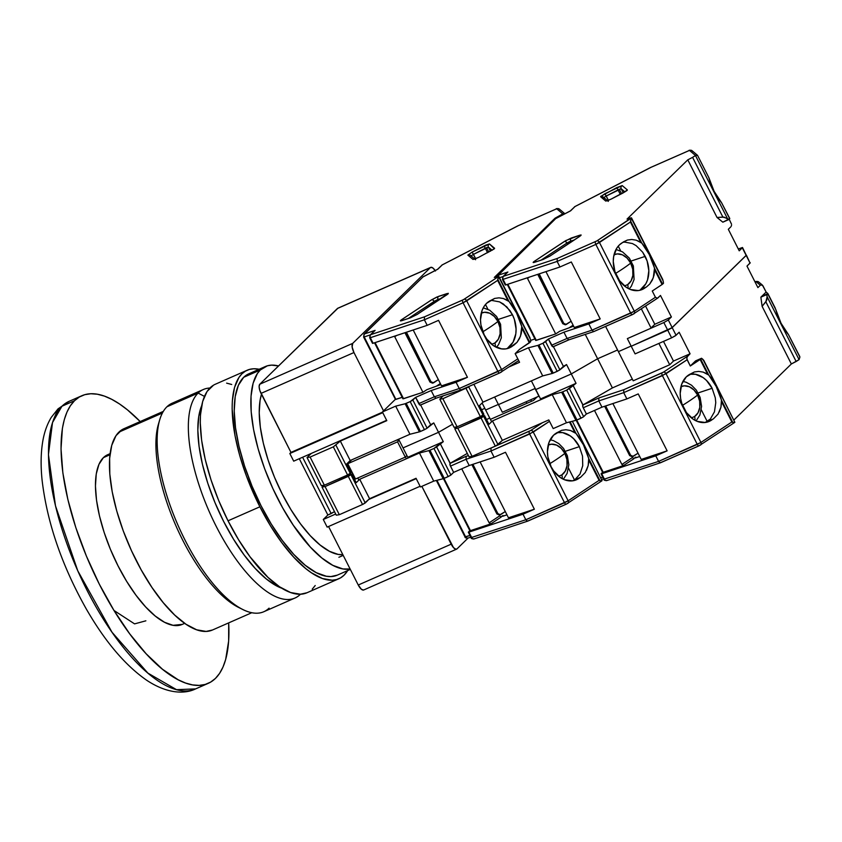 <?xml version="1.0" encoding="UTF-8"?>
<svg xmlns="http://www.w3.org/2000/svg" width="842" height="842" viewBox="0 0 842 842"><rect width="100%" height="100%" fill="white"/><g stroke="black" fill="none" stroke-linecap="round" stroke-linejoin="round"><path stroke-width="1.26" d="M347.767 463.721L351.724 459.858L347.767 463.721L397.55 441.829L399.15 440.271L397.55 441.829L347.767 463.721L355.513 478.993L347.767 463.721M355.513 478.993L405.297 457.111L406.897 455.554L405.297 457.111L397.55 441.829L405.297 457.111L355.513 478.993M398.74 439.471L396.992 440.24L398.74 439.471M349.346 461.363L349.619 461.911L349.346 461.363M357.776 477.993L358.85 480.108L357.776 477.993M405.465 456.943L406.381 458.753L405.465 456.943M323.286 519.482L327.159 527.124L420.095 486.266L416.222 478.635L368.785 499.485L416.222 478.635L420.095 486.266L327.159 527.124L323.286 519.482L335.695 514.03L323.286 519.482L327.854 515.03L323.286 519.482M382.752 412.675L289.827 453.522L293.7 461.163L386.625 420.305L382.752 412.675L289.827 453.522L290.964 452.407L289.827 453.522L293.7 461.163L386.625 420.305L382.752 412.675M331.18 513.567L334.495 511.652L327.854 515.03L331.18 513.567L302.604 457.248L331.18 513.567M430.736 267.377L337.81 308.235A7.852 3.021 66.3 0 0 337.442 308.477L430.378 267.63L352.714 343.368L259.789 384.226L259.115 386.625L259.852 390.562L290.964 452.407L382.5 412.17L290.964 452.407L261.031 393.393L353.956 352.545A7.852 3.021 -113.7 0 1 352.714 343.368L259.789 384.226A7.852 3.021 66.3 0 0 261.031 393.393L353.956 352.545L352.135 346.978L352.714 343.368L430.378 267.63A7.852 3.021 -113.7 0 1 430.736 267.377A7.852 3.021 -113.7 0 1 435.146 270.556M383.542 410.864L353.956 352.545L383.542 410.864M337.958 308.183L259.789 384.226L337.442 308.477L430.883 267.324L433.02 268.082L435.451 271.029M456.627 549.131A7.852 3.021 -113.7 0 0 456.985 548.889L468.068 538.08L456.985 548.889L455.838 549.216L453.522 547.658L421.842 486.35L451.175 544.174L358.25 585.022A7.852 3.021 66.3 0 0 363.691 589.989L456.627 549.131A7.852 3.021 -113.7 0 1 451.175 544.174L358.25 585.022L328.559 526.513L358.25 585.022L361.407 589.284L363.544 590.042M299.289 458.711L327.854 515.03L299.289 458.711M61.95 406.233L74.528 400.708A157.086 60.361 -113.7 0 1 81.758 395.772A157.086 60.361 -113.7 0 1 140.193 421.558L127.458 409.875L119.501 403.96L111.776 399.35L104.376 396.098L97.367 394.224L90.82 393.751L84.789 394.677L79.348 397.003L74.528 400.708L61.95 406.233A157.086 60.361 66.3 0 0 81.8 579.612A157.086 60.361 66.3 0 0 195.618 688.893L176.525 689.672L147.855 673.084L111.997 632.216L77.748 570.76L55.477 505.81L48.447 454.575L52.509 422.558L61.95 406.233L69.181 401.297A157.086 60.361 66.3 0 0 61.95 406.233L58.024 408.875L61.95 406.233M228.687 622.88A157.086 60.361 -113.7 0 1 215.426 678.431L210.605 682.125L205.164 684.451L199.133 685.388L192.586 684.914L185.577 683.041L178.178 679.778L162.495 669.264L146.129 653.76L129.731 633.868L113.923 610.355L99.293 584.127L86.431 556.173L75.812 527.587L67.855 499.464L62.855 472.878L61.024 448.86L62.403 428.325L64.297 419.621L66.971 412.064L70.391 405.739L74.528 400.708A157.086 60.361 -113.7 0 0 94.378 574.076A157.086 60.361 -113.7 0 0 208.195 683.367A157.086 60.361 -113.7 0 0 215.426 678.431L219.562 673.4L222.983 667.074L225.656 659.518L228.645 641.036L228.687 622.88M110.091 453.659L107.681 454.722A92.673 35.617 66.3 0 0 103.408 457.638L109.965 454.754L103.408 457.638A92.673 35.617 66.3 0 0 115.122 559.93A92.673 35.617 66.3 0 0 182.272 624.406L184.693 623.343M107.797 454.669L103.408 457.638L98.956 464.342L96.262 473.93L95.441 486.055L96.525 500.222L99.472 515.904L104.166 532.502L110.428 549.363L118.027 565.856L126.647 581.338L135.983 595.21L145.655 606.945L155.307 616.091L164.558 622.291L173.063 625.322L182.398 624.354M53.962 418.59L58.024 408.875L69.181 401.297L81.758 395.772M113.996 610.482L134.573 623.88L145.866 620.817M198.112 393.077L204.448 396.382L198.112 393.077A113.88 43.763 -113.7 0 1 203.364 389.499A113.88 43.763 -113.7 0 1 209.847 388.036A113.88 43.763 66.3 0 0 198.112 393.077L166.916 406.791L198.112 393.077A113.88 43.763 66.3 0 0 216.068 526.061A113.88 43.763 66.3 0 0 300.268 594.431A113.88 43.763 66.3 0 0 300.478 594.22A113.88 43.763 -113.7 0 1 300.268 594.431A113.88 43.763 -113.7 0 1 295.016 598.009A113.88 43.763 -113.7 0 1 212.5 518.777A113.88 43.763 -113.7 0 1 198.112 393.077M203.364 389.499L172.157 403.213A113.88 43.763 66.3 0 0 166.916 406.791A113.88 43.763 -113.7 0 1 178.346 401.771M163.316 411.391L123.963 428.694A109.955 42.258 66.3 0 0 118.89 432.146L162.39 413.022L118.89 432.146A109.955 42.258 66.3 0 0 132.783 553.51A109.955 42.258 66.3 0 0 212.458 630.016L251.811 612.713M240.854 608.482A109.955 42.258 -113.7 0 1 175.989 525.934A109.955 42.258 -113.7 0 1 159.022 422.326M122.269 429.557L115.996 435.672L111.733 445.386L109.639 458.332L109.797 474.004L112.207 491.802L116.764 511.041L123.29 530.986L131.552 550.868L141.224 569.918L151.928 587.421L163.253 602.683L174.778 615.134L186.04 624.28L196.628 629.784L206.122 631.426L212.5 629.995M269.072 608.145A113.88 43.763 -113.7 0 1 242.991 609.597A113.88 43.763 -113.7 0 1 177.925 525.082A113.88 43.763 -113.7 0 1 159.643 420.011A113.88 43.763 -113.7 0 1 166.916 406.791A113.88 43.763 66.3 0 0 181.304 532.491A113.88 43.763 66.3 0 0 263.82 611.724L295.016 598.009M159.643 420.011L158.338 424.484A109.955 42.258 66.3 0 0 175.989 525.934A109.955 42.258 66.3 0 0 238.802 607.535L242.991 609.597M201.627 405.855A106.029 40.742 -113.7 0 0 217.194 507.821A106.029 40.742 -113.7 0 0 281.807 588.232L276.913 586.064L266.325 578.97L255.284 568.497L244.212 555.078L233.539 539.206L223.667 521.493L214.984 502.632L207.816 483.34L202.448 464.352L199.07 446.407L197.828 430.188L198.765 416.327L201.848 405.36M247.169 370.238L215.31 384.247A113.88 43.763 66.3 0 0 228.024 520.809L259.883 506.8A113.88 43.763 -113.7 0 1 247.169 370.238A113.88 43.763 -113.7 0 1 259.178 369.249L253.737 368.775L249.369 369.449L245.411 371.143L241.928 373.816L238.928 377.469L234.508 387.53L232.339 400.939L232.129 408.728L234.992 435.598L239.717 455.522L246.485 476.183L259.883 506.8L228.024 520.809L238.623 539.827L250.085 556.878L267.935 577.338L279.607 586.821L290.574 592.515L300.405 594.22L307.014 592.736M265.346 366.544L248.748 373.837A109.955 42.258 66.3 0 0 243.685 377.29L260.283 369.996A109.955 42.258 -113.7 0 1 265.346 366.544A109.955 42.258 -113.7 0 1 278.523 365.954L271.682 365.133L267.461 365.775L260.283 369.996L243.685 377.29A109.955 42.258 66.3 0 0 257.578 498.653A109.955 42.258 66.3 0 0 337.253 575.16L350.325 569.413M342.841 554.646A94.251 36.217 -113.7 0 1 282.186 493.938A94.251 36.217 -113.7 0 1 261.473 394.267L260.052 400.455L259.22 412.78L260.325 427.189L263.325 443.145L268.093 460.016L274.471 477.161L282.186 493.938L290.964 509.673L300.447 523.787L310.288 535.722L320.107 545.016L329.517 551.331L338.158 554.404L342.841 554.646M350.114 568.992L342.915 568.939L332.832 565.35L321.855 557.993L310.403 547.142L293.311 525.261L282.607 507.768L272.934 488.707L264.683 468.826L258.147 448.881L253.589 429.641L251.19 411.843L251.032 396.172L253.116 383.236L257.378 373.522L260.283 369.996A109.955 42.258 -113.7 0 0 272.061 486.792A109.955 42.258 -113.7 0 0 350.114 568.992M312.214 589.179L315.213 585.527M231.708 384.489L226.624 383.131M213.552 385.141L207.058 391.477L202.648 401.539L200.48 414.938L200.27 422.737L201.606 440.155L205.227 459.427L210.995 479.814L218.688 500.548L228.024 520.809A113.88 43.763 66.3 0 0 306.972 592.757L338.831 578.749A113.88 43.763 -113.7 0 1 259.883 506.8L270.482 525.818L281.944 542.869L293.837 557.288L305.699 568.529L311.477 572.813L322.433 578.517L332.264 580.212L336.632 579.538L340.589 577.854L344.073 575.17L347.683 570.571A113.88 43.763 -113.7 0 1 338.831 578.749M250.874 373.08L247.053 374.701L243.685 377.29L238.391 385.247L235.202 396.624L234.234 411.001L235.518 427.82L239.012 446.428L244.59 466.11L252.021 486.118L261.02 505.684L271.261 524.05L282.333 540.511L293.805 554.436L305.257 565.287L316.234 572.644L326.328 576.233L330.906 576.57L337.295 575.139M474.446 259.21A2.358 2.337 130.2 0 0 473.004 259.452L478.477 257.431L494.37 248.769A2.358 2.158 -134.3 0 0 493.759 249.19A2.358 2.158 45.7 0 1 494.37 248.769L494.601 248.285A2.358 2.337 130.2 0 0 493.559 249.348A2.358 2.337 -49.8 0 1 494.601 248.285L489.465 243.948L472.141 252.084L467.857 255.105L473.004 259.452A2.358 2.337 -49.8 0 1 474.309 259.199M447.544 294.258A2.358 2.158 45.7 0 1 448.165 293.837L446.986 293.584A2.358 1.758 71.7 0 0 446.218 295.195A2.358 1.758 -108.3 0 1 446.986 293.584L438.545 296.384L431.599 299.826L401.823 319.518A2.358 1.537 56.5 0 1 403.55 320.044A2.358 1.537 -123.5 0 0 401.823 319.518C399.929 320.844 399.939 321.223 401.823 320.665L410.264 317.866L417.211 314.413L448.165 293.837A2.358 2.158 -134.3 0 0 447.544 294.258M495.233 346.725A8.641 5.641 -123.5 0 0 494.907 342.968L498.327 339.221L500.106 333.821L499.969 327.591L497.927 321.486L494.307 316.434L489.644 313.192L484.655 312.266L481.256 313.14A16.503 12.304 -108.3 0 1 497.927 321.486A62.834 8.273 153.1 0 1 482.834 331.801A62.834 8.273 -26.9 0 0 497.927 321.486A16.503 12.304 -108.3 0 1 494.907 342.968A8.641 5.641 56.5 0 1 495.233 346.725M486.55 247.664L488.792 252.084L486.55 247.664L488.423 247.116L490.497 251.2L488.423 247.116L492.17 250.274L488.423 247.116A2.358 2.337 -49.8 0 1 489.465 243.948A2.358 2.337 130.2 0 0 488.423 247.116L473.457 254.379L475.656 258.726L472.141 252.084L473.457 254.379L485.297 248.264L483.982 245.969L485.297 248.264L486.55 247.664M487.56 252.726L485.297 248.264L487.56 252.726M437.051 299.868L437.577 300.91L437.051 299.868L438.114 299.447L438.535 300.278L438.114 299.447A2.358 1.758 -108.3 0 1 438.545 296.384A2.358 1.758 71.7 0 0 438.114 299.447L441.461 298.342L434.146 301.415L434.819 302.741L434.146 301.415A2.358 1.537 -123.5 0 0 431.599 299.826A2.358 1.537 56.5 0 1 434.146 301.415L437.051 299.868M491.686 344.315L494.907 342.968M420.505 405.055A2.358 0.905 66.3 0 1 420.4 405.128A2.358 0.905 66.3 0 1 418.758 403.634L415.59 397.392L431.167 390.541L456.08 382.279L459.248 388.53L497.948 371.511L463.079 302.783L497.643 280.386L498.727 276.26L497.696 276.323L498.717 276.187L530.418 339.358L530.723 341.631L519.503 349.377L529.344 342.873L521.977 328.338L521.261 333.642L519.567 338.421L516.999 342.378L509.294 347.935L505.547 348.925L501.579 348.883L493.644 345.767L486.802 339.084L484.15 334.737L480.929 324.917L480.498 319.855L482.077 310.445L484.024 306.488L486.644 303.267L494.675 298.415L498.969 297.836L503.432 298.531L507.842 300.478L497.643 280.386L507.842 300.478L509.052 301.499C514.767 308.404 519.009 316.76 521.766 326.549L521.977 328.338L529.344 342.873L529.85 342.494L521.766 326.549L520.524 336.126L516.999 342.378L513.662 345.357L507.758 347.957L513.062 342.157L515.809 333.811L516.083 329.064L514.357 319.339L512.441 314.729L506.821 306.898L499.622 301.899L491.917 300.457L499.622 301.899L503.369 303.994L509.894 310.53L512.441 314.729L498.443 319.371L512.441 314.729A25.523 19.04 -108.3 0 1 507.758 347.957L512.673 345.957A25.523 19.04 -108.3 0 1 508.315 348.304A25.523 19.04 -108.3 0 1 482.803 331.737A25.523 19.04 -108.3 0 1 489.823 300.91L494.675 298.415L498.969 297.836L503.432 298.531L509.052 301.499L497.685 279.091L509.052 301.499L516.525 312.919L521.766 326.549L529.85 342.494L530.723 341.631L530.418 339.358L498.538 276.513L497.643 280.386L466.71 300.836L501.579 369.575L517.809 358.839L501.579 369.575L466.71 300.836L463.079 302.783L497.948 371.511L501.579 369.575A2.358 1.537 56.5 0 1 501.39 372.038A2.358 1.537 56.5 0 1 501.148 372.153L499.695 372.932A2.358 0.905 -113.7 0 1 499.59 373.006A2.358 0.905 -113.7 0 1 497.948 371.511A2.358 0.905 66.3 0 0 499.58 373.006A2.358 0.905 66.3 0 0 499.695 372.932L501.148 372.153A2.358 1.537 -123.5 0 0 501.4 372.027A2.358 1.537 -123.5 0 0 501.579 369.575L459.248 388.53L434.335 396.793L418.758 403.634L434.335 396.793L431.167 390.541L456.08 382.279L459.248 388.53L460.332 389.751L461.458 389.741L460.332 389.751L459.248 388.53L434.335 396.793L436.019 398.182L434.335 396.793L431.167 390.541L415.59 397.392L412.854 400.055L427.115 428.178L433.777 422.926L438.535 432.304L452.512 424.242L438.535 432.304L433.777 422.926L430.662 424.726L420.653 405.013L430.662 424.726L426.705 428.504L420.463 431.472L424.442 429.725L410.18 401.602L406.191 403.36L420.463 431.472L406.191 403.36L405.139 403.75L419.4 431.862L420.463 431.472L419.4 431.862L405.139 403.75L395.677 406.139L409.949 434.262L419.4 431.862L409.949 434.262L395.677 406.139L382.405 411.98L386.804 420.653L340.336 441.082L333.327 446.86L347.588 474.983L350.272 473.436L336 445.313L350.272 473.436L351.103 472.625L346.693 463.942L350.209 460.521L340.336 441.082L350.209 460.521L409.949 434.262L350.209 460.521L346.693 463.942L351.103 472.625L347.588 474.983L333.327 446.86L310.098 457.069L324.359 485.192L347.588 474.983L324.359 485.192L321.307 485.676L324.359 485.192L310.098 457.069L307.046 457.553L310.098 457.069L333.327 446.86L340.336 441.082L386.804 420.653L382.405 411.98L395.677 406.139L405.139 403.75L410.18 401.602L424.442 429.725L427.115 428.178L412.854 400.055L410.18 401.602L415.59 397.392L420.158 405.149L436.177 398.161M321.307 485.676L307.046 457.553L311.266 453.438L307.046 457.553L321.307 485.676M482.098 403.002L485.645 410.001L482.098 403.002M562.719 213.9L563.109 214.668L562.719 213.9L559.835 215.72L560.088 216.236L559.835 215.72L555.036 218.204L555.331 218.794L555.036 218.204L562.719 213.9M564.824 213.784L562.761 213.868L564.824 213.784M413.19 329.99L441.534 385.878L413.19 329.99M485.497 304.488L487.928 309.288L485.497 304.488M403.539 398.719L375.079 342.631L403.539 398.719L402.929 398.803L422.926 392.288L403.539 398.719M430.978 381.731L433.525 382.826L438.366 379.626L432.535 383.152L429.988 382.058L405.328 333.453L406.328 333.127L430.978 381.731L429.988 382.058L430.978 381.731L433.525 382.826L432.535 383.152L429.988 382.058L405.328 333.453L406.454 332.222L430.978 381.731M440.85 384.531L426.894 389.667L422.926 392.288L394.74 336.747L422.926 392.288L426.894 389.667L440.85 384.531M530.123 338.147L529.586 337.147M484.813 408.349L481.571 409.77L484.813 408.349M438.535 432.304L403.023 447.912L398.624 439.24L403.023 447.912L438.535 432.304L403.023 447.912L438.535 432.304L443.292 441.671L407.781 457.28L403.023 447.912L407.781 457.28L443.292 441.671L438.535 432.304L452.512 424.242L438.535 432.304M534.975 388.562L498.464 404.613L494.622 397.035L498.464 404.613L535.217 388.446L538.848 396.193L502.337 412.243L498.464 404.613L502.337 412.243L539.101 396.087L534.975 388.562M498.369 404.413L485.645 410.001L491.612 421.747L485.645 410.001L498.369 404.413M395.256 399.445L382.405 411.98L395.256 399.445M456.08 382.279L467.436 377.29L441.534 385.878L467.436 377.29L456.08 382.279M363.691 336.821L364.039 334.253A2.358 2.158 45.7 0 1 364.628 333.864A2.358 1.758 71.7 0 0 364.197 336.926L395.898 399.413L402.181 397.329L395.277 399.455L395.898 399.413L364.197 336.926L363.586 337.01L364.197 336.926L363.881 335.169L364.628 333.864A2.358 2.158 -134.3 0 0 364.018 334.285M395.393 399.308L363.586 337.01M372.511 343.357L369.701 337.8L370.154 335.042A2.358 2.158 45.7 0 1 370.154 335.042A2.358 2.158 45.7 0 1 370.743 334.653A2.358 1.758 71.7 0 0 370.312 337.716L373.132 343.273L427.199 325.349L372.774 343.368L370.312 337.716L369.701 337.81L370.312 337.716L369.996 335.958L370.743 334.653A2.358 2.158 -134.3 0 0 370.133 335.074M438.556 320.349L467.436 377.29L438.556 320.349L427.199 325.349L438.556 320.349M461.458 389.741L499.464 373.038M491.917 300.457L490.118 300.689M394.856 336.074L394.74 336.747L394.856 336.074M396.687 335.463L394.74 336.747L396.687 335.463M405.455 332.558L405.328 333.453L405.455 332.558M436.388 386.173L440.355 383.542L436.388 386.173M497.696 276.323L494.275 277.46L555.036 218.204L494.275 277.46L497.696 276.323M442.26 264.893L517.819 225.93L442.26 264.893L437.882 269.166L423.158 276.776L364.628 333.864L375.122 330.38L370.743 334.653L424.473 316.834L463.479 299.647L498.496 276.544L464.163 299.257A2.358 1.537 56.5 0 1 466.71 300.836A2.358 1.537 -123.5 0 0 464.163 299.257L462.711 300.026A2.358 0.905 66.3 0 0 463.079 302.783A2.358 0.905 -113.7 0 1 462.711 300.026L424.473 316.834L424.379 319.792L463.079 302.783L424.379 319.792L370.312 337.716L424.379 319.792L424.473 316.834L370.743 334.653L375.122 330.38L364.628 333.864L423.158 276.776A2.358 2.158 -134.3 0 0 422.568 277.165L437.882 269.166L442.26 264.893A2.358 2.158 -134.3 0 0 441.671 265.293L442.239 264.967M364.197 336.926L370.301 334.905L364.197 336.926M424.379 319.792L427.199 325.349L424.379 319.792M408.423 318.423L434.146 301.415L408.423 318.423M471.067 255.915L473.457 254.379L471.067 255.915M556.836 208.858L562.761 213.868L556.836 208.858A2.358 2.337 -49.8 0 1 559.383 209.121A2.358 2.337 130.2 0 0 556.836 208.858L555.899 209.132L556.836 208.858M564.856 213.731L559.414 209.142A2.358 2.337 -49.8 0 1 559.983 209.869M556.141 209.026A2.358 0.905 66.3 0 0 556.015 209.058A2.358 0.905 66.3 0 0 555.899 209.132A2.358 0.905 -113.7 0 1 556.004 209.058C556.215 208.416 557.351 208.437 559.414 209.142M517.651 225.951L555.899 209.132L517.651 225.951M423.126 276.786L364.039 334.253M375.122 330.38L374.28 331.032L375.122 330.38M416.79 314.687L416.79 314.687A2.358 1.537 -123.5 0 1 416.958 314.55A2.358 1.537 56.5 0 1 417.211 314.413A2.358 1.537 -123.5 0 0 416.958 314.55L446.744 294.847A2.358 1.537 56.5 0 1 446.986 294.732A2.358 1.537 -123.5 0 0 446.744 294.847A2.358 1.537 -123.5 0 0 446.544 295.026M410.864 317.655L410.864 317.655A2.358 1.758 71.7 0 0 410.601 317.708A2.358 1.758 71.7 0 0 410.264 317.866A2.358 1.758 -108.3 0 1 410.58 317.708L402.139 320.507A2.358 1.758 71.7 0 0 401.823 320.665A2.358 1.758 -108.3 0 1 402.16 320.507L401.813 320.665M475.583 259.725L470.436 255.389A2.358 2.337 130.2 0 0 467.857 255.105A2.358 2.337 -49.8 0 1 471.004 256.115M474.393 259.231L478.456 257.42L473.004 259.452L467.857 255.105L472.141 252.084L485.823 245.075L489.465 243.948L494.37 248.769L478.477 257.431L493.78 249.158M410.264 317.866L401.823 320.665L400.382 320.802L400.792 320.286L431.599 299.826L437.03 296.963L448.302 293.321L417.211 314.413L410.264 317.866M548.184 445.06A16.503 12.304 -108.3 0 1 564.856 453.406A16.503 12.304 -108.3 0 1 561.835 474.888A8.641 5.641 56.5 0 1 562.161 478.645A8.641 5.641 -123.5 0 0 561.835 474.888L565.256 471.141L567.034 465.742L566.898 459.511L564.856 453.406L561.235 448.354L556.573 445.113L551.584 444.187L548.184 445.06M549.763 463.721A62.834 8.273 -26.9 0 0 564.856 453.406A62.834 8.273 153.1 0 1 549.763 463.721M572.392 480.856L579.601 477.877A25.523 19.04 -108.3 0 1 575.244 480.224A25.523 19.04 -108.3 0 1 551.078 466.657A25.523 19.04 -108.3 0 1 556.751 432.83L561.614 430.325L565.908 429.757L570.371 430.462L575.981 433.42L583.453 444.839L588.695 458.469L600.062 480.877L602.062 480.677L572.328 421.284M558.614 476.235L561.835 474.888M474.299 538.785L472.941 538.869L471.257 537.575L525.829 519.756L564.529 502.748A2.358 0.905 66.3 0 0 566.15 504.232A2.358 0.905 -113.7 0 1 564.529 502.748L529.66 434.009L490.96 451.017L494.128 457.269L505.484 452.27L534.365 509.21L505.484 452.27L494.128 457.269L469.204 465.531L453.638 472.373L469.204 465.531L466.036 459.279L450.47 466.121L453.638 472.373L450.481 475.372L444.239 478.34L448.218 476.593L433.956 448.47L429.967 450.217L444.239 478.34L429.967 450.217L428.915 450.617L443.176 478.73L444.239 478.34L443.639 478.582L433.725 481.129L419.453 453.007L428.915 450.617L443.176 478.73L433.725 481.129L419.453 453.007L359.713 479.266L356.208 482.687L351.809 474.014L348.293 476.372L362.565 504.484L365.239 502.948L350.977 474.825L325.065 486.581L322.012 487.065L323.16 485.95L324.833 484.981L322.012 487.065L336.284 515.188L339.326 514.704L325.065 486.581L322.012 487.065L336.284 515.188L339.326 514.704L362.565 504.484L348.293 476.372L325.065 486.581L339.326 514.704L363.376 504.105L369.575 498.706L359.713 479.266L369.575 498.706L416.043 478.288L420.442 486.96L433.725 481.129L420.442 486.96L416.043 478.288L369.575 498.706L365.239 502.948L350.977 474.825L351.809 474.014L356.208 482.687L359.713 479.266L419.453 453.007L428.915 450.617L433.956 448.47L448.218 476.593L450.891 475.046L436.63 446.923L433.956 448.47L440.166 443.471L450.091 463.374A2.358 0.905 66.3 0 0 450.47 466.121L466.036 459.279L466.131 456.322L450.091 463.374L450.112 465.279L453.638 472.373L450.891 475.046L436.63 446.923L443.292 441.671L440.166 443.471L450.207 463.258L467.299 453.406L450.091 463.374L466.131 456.322L466.036 459.279L490.96 451.017L491.044 448.06L490.507 448.239L491.044 448.06L490.96 451.017L466.036 459.279L469.204 465.531L494.128 457.269L490.96 451.017L533.281 432.072A2.358 1.537 -123.5 0 0 530.734 430.483L529.281 431.251A2.358 0.905 66.3 0 0 529.66 434.009A2.358 0.905 -113.7 0 1 529.281 431.251L491.044 448.06L530.734 430.483A2.358 1.537 56.5 0 1 533.281 432.072L549.51 421.337L529.66 434.009L564.529 502.748L568.15 500.801L533.281 432.072L568.15 500.801A2.358 1.537 56.5 0 1 567.961 503.263A2.358 1.537 56.5 0 1 567.718 503.379A2.358 1.537 -123.5 0 0 567.982 503.253A2.358 1.537 -123.5 0 0 568.15 500.801L525.829 519.756L523.008 514.199L468.941 532.123L469.825 530.67L468.331 532.165L468.941 532.123L471.762 537.68L468.941 532.123L523.008 514.199L534.365 509.21L508.463 517.798L480.119 461.911L508.463 517.798L534.365 509.21L523.008 514.199L525.829 519.756L527.513 521.145L566.034 504.263M338.021 479.182L351.809 474.014L338.021 479.182M468.405 455.575L466.131 456.322L468.405 455.575M574.507 479.951L568.55 468.205L574.507 479.951M565.371 451.291L579.37 446.649L582.517 456.111L582.738 465.731L579.991 474.078L574.686 479.877L579.601 477.877L574.686 479.877L579.991 474.078L582.738 465.731L582.517 456.111L579.37 446.649L565.371 451.291M570.108 421.853L575.981 433.42L570.108 421.853M353.756 477.856L354.724 477.425L353.756 477.856M470.467 530.639L443.987 478.445L470.467 530.639L490.844 523.882L470.467 530.639M497.906 513.652L500.453 514.746L505.295 511.547L499.464 515.072L500.453 514.746L497.906 513.652L496.917 513.978L499.464 515.072L496.917 513.978L472.383 464.479L497.906 513.652L496.917 513.978L472.257 465.373L473.257 465.047L497.906 513.652M473.383 464.142L473.257 465.047L473.383 464.142M542.522 422.684L530.734 430.483L542.522 422.684M526.134 401.792L526.913 403.329L526.134 401.792M531.513 401.297L530.734 399.761L531.513 401.297M580.591 477.277L576.223 479.856L572.476 480.845L564.487 479.74L560.572 477.688L553.731 471.004L551.078 466.657L547.858 456.838L547.426 451.775L549.005 442.366L553.562 435.188L561.614 430.325L565.908 429.757L570.371 430.462L574.77 432.399L569.497 422L574.77 432.399L575.981 433.42C581.727 440.292 585.969 448.649 588.695 458.469L588.179 465.584L585.306 472.446L580.591 477.277L574.686 479.877M557.046 432.609A25.523 19.04 -108.3 0 1 579.37 446.649L573.76 438.829L570.287 435.914L562.677 432.63L556.962 432.62M586.495 470.352L588.179 465.584L588.895 460.258L599.094 480.35L600.062 480.877L588.695 458.469L588.895 460.258L599.094 480.35L568.15 500.801L599.094 480.35L601.588 481.014M468.184 537.985L466.826 538.08L465.637 536.891L436.935 480.308L465.637 536.891L469.973 535.459L465.142 536.786M461.742 468.815L489.149 522.829L490.844 523.882L501.264 516.999L499.569 515.935L489.149 522.829L490.844 523.882L501.264 516.999L499.569 515.935L489.149 522.829L461.742 468.815M501.011 516.83L503 515.514L502.39 516.325L506.979 514.851L503 516.167L502.179 516.283L503 515.514L503.284 516.083L503 515.514L501.011 516.83M528.029 520.966L526.913 520.977L525.829 519.756L471.257 537.575M527.86 521.072L566.161 504.232A2.358 0.905 66.3 0 0 566.266 504.158L567.718 503.379L566.266 504.158A2.358 0.905 -113.7 0 1 566.161 504.232L601.767 480.908M471.762 537.68A2.358 1.758 71.7 0 0 473.993 538.933C471.909 538.88 470.962 538.491 471.141 537.764L468.331 532.207M465.637 536.891A2.358 1.758 71.7 0 0 467.868 538.143C465.794 538.091 464.847 537.701 465.026 536.975L436.356 480.456M623.048 192.976L611.208 199.059L626.543 190.797A2.358 2.158 45.7 0 1 627.132 190.408L627.364 189.934A2.358 2.337 130.2 0 0 626.322 190.987A2.358 2.337 -49.8 0 1 627.364 189.934L622.217 185.587L604.893 193.723L600.62 196.744L605.756 201.091A2.358 2.337 -49.8 0 1 607.071 200.838M580.306 235.897A2.358 2.158 45.7 0 1 580.917 235.476L579.749 235.223A2.358 1.758 71.7 0 0 578.98 236.834A2.358 1.758 -108.3 0 1 579.749 235.223L571.308 238.023L564.361 241.475L534.586 261.157A2.358 1.537 56.5 0 1 536.301 261.683A2.358 1.537 -123.5 0 0 534.586 261.157C532.691 262.483 532.691 262.862 534.586 262.304L543.027 259.504L549.973 256.052L580.917 235.476A2.358 2.158 -134.3 0 0 580.306 235.897M627.995 288.364A8.641 5.641 -123.5 0 0 627.658 284.607L631.09 280.86L632.868 275.46L632.721 269.23L630.69 263.125L627.058 258.073L622.396 254.831L617.418 253.905L614.018 254.779A16.503 12.304 -108.3 0 1 630.69 263.125A62.834 8.273 153.1 0 1 615.586 273.44A62.834 8.273 -26.9 0 0 630.69 263.125A16.503 12.304 -108.3 0 1 627.658 284.607A8.641 5.641 56.5 0 1 627.995 288.364M619.312 189.303L621.554 193.723L619.312 189.303L621.186 188.755L623.259 192.839L621.186 188.755L624.922 191.913L621.186 188.755A2.358 2.337 -49.8 0 1 622.217 185.587A2.358 2.337 130.2 0 0 621.186 188.755L606.208 196.028L608.408 200.364L604.893 193.723L606.208 196.028L618.049 189.903L616.744 187.608L618.049 189.903L619.312 189.303M620.312 194.365L618.049 189.903L620.312 194.365M569.802 241.507L570.329 242.549L569.802 241.507L570.876 241.086L571.297 241.917L570.876 241.086A2.358 1.758 -108.3 0 1 571.308 238.023A2.358 1.758 71.7 0 0 570.876 241.086L574.223 239.981L566.908 243.064L567.571 244.38L566.908 243.064A2.358 1.537 -123.5 0 0 564.361 241.475A2.358 1.537 56.5 0 1 566.908 243.064L569.802 241.507M624.448 285.954L627.658 284.607M658.055 297.826L660.486 295.458L657.37 298.257L655.434 297.268L634.331 311.224L599.462 242.485L595.841 244.422L630.711 313.161L634.331 311.224A2.358 1.537 56.5 0 1 634.142 313.677A2.358 1.537 56.5 0 1 633.9 313.792L632.447 314.571A2.358 0.905 -113.7 0 1 632.342 314.645A2.358 0.905 -113.7 0 1 630.711 313.161A2.358 0.905 66.3 0 0 632.331 314.645A2.358 0.905 66.3 0 0 632.447 314.571L633.9 313.792A2.358 1.537 -123.5 0 0 634.163 313.666A2.358 1.537 -123.5 0 0 634.331 311.224L592.01 330.169L567.098 338.431L551.521 345.273L567.098 338.431L563.919 332.18L588.842 323.917L592.01 330.169L593.694 331.559L592.01 330.169L567.098 338.431L568.782 339.821L567.098 338.431L563.919 332.18L548.352 339.031L545.605 341.705L559.877 369.817L566.54 364.565L571.297 373.943L597.609 358.755L617.565 349.988L597.609 358.755L585.253 334.4L597.609 358.755L617.565 349.988L597.609 358.755L571.297 373.943L566.54 364.565L563.414 366.365L553.415 346.651L563.414 366.365L559.456 370.143L553.215 373.111L557.193 371.364L542.932 343.241L538.954 344.999L553.215 373.111L538.954 344.999L537.891 345.388L552.163 373.511L553.215 373.111L552.163 373.511L537.891 345.388L528.439 347.778L542.701 375.9L552.163 373.511L542.701 375.9L528.439 347.778L515.157 353.619L519.567 362.292L509.294 366.807L519.567 362.292L515.157 353.619L528.439 347.778L537.891 345.388L542.932 343.241L557.193 371.364L559.877 369.817L545.605 341.705L542.932 343.241L548.352 339.031L552.92 346.788L568.929 339.8M466.079 388.499L480.35 416.622L483.024 415.074L468.762 386.952L442.85 398.708L457.111 426.831L480.35 416.622L483.855 414.264L479.456 405.581L482.961 402.16L473.899 384.299L482.961 402.16L542.701 375.9L482.961 402.16L479.456 405.581L483.855 414.264L483.024 415.074L468.762 386.952L442.85 398.708L457.111 426.831L454.07 427.315L457.111 426.831L480.35 416.622L466.079 388.499M454.07 427.315L439.798 399.192L442.85 398.708L439.798 399.192L443.26 395.824L439.798 399.192L454.07 427.315M605.598 326.401L618.407 351.64L605.598 326.401M657.37 298.257L655.434 297.268L652.255 291.016L662.612 284.133L663.485 283.27L663.18 280.996L631.479 217.899L630.458 217.962L631.479 217.836L596.915 240.896L631.258 218.183L630.405 222.025L599.462 242.485A2.358 1.537 -123.5 0 0 596.915 240.896A2.358 1.537 56.5 0 1 599.462 242.485L634.331 311.224L655.434 297.268L652.255 291.016L662.107 284.512L654.729 269.977L654.013 275.281L652.329 280.06L649.761 284.017L646.424 286.996L642.057 289.574L638.31 290.564L630.311 289.459L626.406 287.406L619.565 280.723L614.923 271.587L613.26 261.494L613.65 256.6L616.776 248.137L619.396 244.906L623.522 241.865L627.427 240.054L631.732 239.475L636.184 240.17L640.594 242.117L630.405 222.025L640.594 242.117L641.814 243.138C647.519 250.042 651.761 258.399 654.518 268.188L654.729 269.977L662.107 284.512L662.612 284.133L654.518 268.188L653.287 277.765L649.761 284.017L646.424 286.996L640.509 289.595L645.814 283.796L647.54 279.87L648.835 270.703L647.119 260.978L642.657 252.168L636.131 245.632L632.384 243.538L624.68 242.107L632.384 243.538L636.131 245.632L642.657 252.168L645.193 256.368L631.205 261.009L645.193 256.368A25.523 19.04 -108.3 0 1 640.509 289.595L645.435 287.596A25.523 19.04 -108.3 0 1 641.067 289.943A25.523 19.04 -108.3 0 1 615.565 273.376A25.523 19.04 -108.3 0 1 622.575 242.549L627.427 240.054L631.732 239.475L636.184 240.17L641.814 243.138L630.437 220.73L641.814 243.138L649.287 254.558L654.518 268.188L662.612 284.133L663.485 283.27L663.18 280.996L631.289 218.152L630.405 222.025L595.841 244.422A2.358 0.905 -113.7 0 1 595.462 241.665A2.358 0.905 66.3 0 0 595.841 244.422L557.141 261.43L503.063 279.355L502.758 277.597L503.495 276.292A2.358 1.758 71.7 0 0 503.063 279.355L502.453 279.439L503.063 279.355L505.884 284.912L559.951 266.988L505.537 285.006L503.063 279.355L557.141 261.43L595.841 244.422L630.711 313.161L592.01 330.169L588.842 323.917L600.199 318.929L588.842 323.917L563.919 332.18L548.352 339.031L551.521 345.273A2.358 0.905 66.3 0 0 553.152 346.767A2.358 0.905 66.3 0 0 553.257 346.693M729.793 218.52L721.594 202.764L729.688 218.71L722.836 222.183L717.026 217.468L724.109 217.12L728.804 219.562L722.836 222.183L717.026 217.468L687.788 159.843L627.037 219.099L630.458 217.962L627.037 219.099L687.788 159.843L692.587 157.359L687.788 159.843L717.026 217.468L722.889 217.089L692.587 157.359L695.481 155.538L727.362 218.394L728.804 219.562L729.688 218.71L721.594 202.764L714.121 191.345L708.89 177.715L697.523 155.307L695.987 155.17L692.587 157.359L722.889 217.089L727.362 218.394L695.481 155.538L697.523 155.307L708.89 177.715L697.523 155.307M469.499 386.225L468.762 386.952L469.499 386.225M545.942 271.629L574.297 327.517L545.942 271.629M618.249 246.127L620.68 250.927L618.249 246.127M536.291 340.357L507.831 284.27L536.291 340.357L535.68 340.442L555.678 333.937L536.291 340.357M563.74 323.37L566.287 324.465L571.129 321.265L565.287 324.791L562.751 323.696L538.091 275.092L539.08 274.766L563.74 323.37L562.751 323.696L563.74 323.37L566.287 324.465L565.287 324.791L562.751 323.696L538.091 275.092L539.206 273.861L563.74 323.37M573.612 326.17L559.646 331.306L555.678 333.937L527.502 278.386L555.678 333.937L559.646 331.306L573.612 326.17M662.875 279.786L662.349 278.786M755.474 281.902A2.358 0.905 66.3 0 0 755.348 281.923A2.358 0.905 66.3 0 0 755.232 282.007L756.169 281.733L760.337 285.249L757.905 287.617L746.98 266.093L750.064 263.083L742.318 247.811L739.234 250.821L728.319 229.298L730.751 226.919L728.319 229.298L739.234 250.821L742.507 247.495L738.297 248.969L742.507 247.495L746.191 255.452L671.506 328.159L631.226 346.251L627.353 338.61L663.854 322.56L667.727 330.201L631.226 346.251L627.353 338.61L663.854 322.56L667.727 330.201L672.19 327.622L668.316 319.992L663.854 322.56L668.316 319.992L671.4 316.981L668.316 319.992L672.19 327.622L667.727 330.201L671.611 337.842L635.1 353.882L631.226 346.251L667.727 330.201L671.611 337.842L635.1 353.882L631.226 346.251L672.19 327.622L746.38 255.137L750.064 263.083L742.507 247.495M571.297 373.943L535.786 389.551L531.376 380.879L535.786 389.551L571.297 373.943L535.786 389.551L571.297 373.943L576.044 383.31L540.532 398.929L535.786 389.551L540.532 398.929L576.044 383.31L571.297 373.943L597.609 358.755L571.297 373.943M631.121 346.051L618.407 351.64L633.195 380.805L618.407 351.64L631.121 346.051M641.372 308.898L651.034 327.948L654.802 324.275L671.4 316.981L654.802 324.275L651.034 327.948L641.372 308.898M645.593 306.109L654.802 324.275L645.593 306.109M721.594 202.764C715.847 195.891 711.616 187.534 708.89 177.715M731.266 226.182L731.54 225.235L731.266 226.182M731.54 224.225L729.172 219.204L731.54 224.225M535.238 262.083A2.358 1.758 71.7 0 0 534.902 262.146A2.358 1.758 71.7 0 0 534.586 262.304L533.144 262.441L534.586 261.157L565.877 240.549L579.749 235.223L581.106 234.971L579.749 236.37A2.358 1.537 -123.5 0 0 579.507 236.486A2.358 1.537 56.5 0 1 579.749 236.37L549.973 256.052A2.358 1.537 -123.5 0 0 549.71 256.189A2.358 1.537 56.5 0 1 549.973 256.052L543.027 259.504A2.358 1.758 -108.3 0 1 543.343 259.357A2.358 1.758 71.7 0 0 543.027 259.504L534.586 262.304A2.358 1.758 -108.3 0 1 534.923 262.146M519.503 349.377L515.157 353.619L519.503 349.377M600.199 318.929L574.297 327.517L600.199 318.929L571.308 261.988L600.199 318.929M534.933 338.968L530.565 340.421L534.933 338.968M505.274 284.996L502.453 279.439L502.916 276.692A2.358 2.158 45.7 0 1 503.495 276.292A2.358 2.158 -134.3 0 0 502.885 276.713A2.358 2.158 45.7 0 1 502.916 276.692L507.147 272.555M594.21 331.38L632.216 314.676M624.68 242.107L622.869 242.328M527.608 277.713L527.502 278.386L527.608 277.713M529.439 277.102L527.502 278.386L529.439 277.102M538.217 274.197L538.091 275.092L538.217 274.197M569.139 327.812L573.118 325.18L569.139 327.812M559.951 266.988L571.308 261.988L559.951 266.988L557.141 261.43L559.951 266.988M660.486 295.458L671.4 316.981L660.486 295.458M496.643 276.808L555.909 218.415A2.358 2.158 -134.3 0 0 555.32 218.815L570.634 210.805L575.012 206.532A2.358 2.158 -134.3 0 0 574.433 206.932L575.002 206.606M575.012 206.532L650.582 167.569L575.012 206.532L570.634 210.805L555.888 218.488M555.909 218.415L497.38 275.502L507.873 272.019L503.495 276.292L557.225 258.473L596.915 240.896L557.225 258.473L557.141 261.43L557.225 258.473L503.495 276.292L507.873 272.019L497.38 275.502A2.358 2.158 -134.3 0 0 496.769 275.923A2.358 2.158 45.7 0 1 496.791 275.892A2.358 2.158 45.7 0 1 497.38 275.502A2.358 1.758 71.7 0 0 496.664 276.671M499.495 277.723L503.063 276.544L499.495 277.723M541.185 260.062L566.908 243.064L541.185 260.062M603.819 197.565L606.208 196.028L603.819 197.565M697.608 155.381L692.166 150.781A2.358 2.337 130.2 0 0 689.587 150.497L695.524 155.507L689.587 150.497A2.358 2.337 -49.8 0 1 692.734 151.507M688.903 150.676A2.358 0.905 66.3 0 0 688.767 150.697A2.358 0.905 66.3 0 0 688.651 150.771L689.587 150.497L688.651 150.771A2.358 0.905 -113.7 0 1 688.767 150.697C688.977 150.055 690.114 150.087 692.166 150.781M650.413 167.59L688.651 150.771L650.413 167.59M555.878 218.425L496.212 276.818M507.873 272.019L507.031 272.671L507.873 272.019M549.542 256.336L549.542 256.336A2.358 1.537 -123.5 0 1 549.71 256.189L579.507 236.486A2.358 1.537 -123.5 0 0 579.307 236.665M543.627 259.294L543.627 259.294A2.358 1.758 71.7 0 0 543.364 259.347L534.565 262.304M608.334 201.375L603.198 197.028A2.358 2.337 130.2 0 0 600.62 196.744A2.358 2.337 -49.8 0 1 603.767 197.754M607.198 200.849A2.358 2.337 130.2 0 0 605.756 201.091L600.735 196.386L616.744 187.608L622.217 185.587L627.364 189.934L623.08 192.955L627.132 190.408A2.358 2.158 -134.3 0 0 626.511 190.829M605.756 201.091L611.239 199.07L605.756 201.091M623.08 192.955L611.239 199.07M680.946 386.699A16.503 12.304 -108.3 0 1 697.618 395.045A16.503 12.304 -108.3 0 1 694.587 416.527A8.641 5.641 56.5 0 1 694.924 420.284A8.641 5.641 -123.5 0 0 694.587 416.527L698.018 412.78L699.797 407.381L699.649 401.16L697.618 395.045L693.987 389.993L689.324 386.752L684.336 385.825L680.946 386.699M682.515 405.36A62.834 8.273 -26.9 0 0 697.618 395.045A62.834 8.273 153.1 0 1 682.515 405.36M704.007 360.902L701.523 358.26L695.555 360.892L690.303 366.007L700.144 359.502L707.522 374.037L703.133 372.101L698.671 371.396L694.376 371.964L686.325 376.827L681.767 384.005L680.189 393.414L680.62 398.477L681.852 403.507L686.483 412.643L693.334 419.327L697.239 421.379L705.238 422.484L708.985 421.495L712.364 419.516A25.523 19.04 -108.3 0 1 707.996 421.863A25.523 19.04 -108.3 0 1 683.841 408.296A25.523 19.04 -108.3 0 1 689.503 374.469L694.376 371.964L698.671 371.396L703.133 372.101L708.732 375.058L716.216 386.478L721.447 400.108L732.814 422.516L733.824 422.81L734.856 422.284L702.975 359.429L701.523 358.26L700.649 359.113L708.732 375.058L700.649 359.113L700.144 359.502L707.522 374.037L708.732 375.058C714.49 381.931 718.721 390.288 721.447 400.108L720.941 407.233L718.068 414.085L713.353 418.916L707.438 421.516L713.353 418.916M705.154 422.495L710.364 419.011L707.438 421.516M691.377 417.874L694.587 416.527M607.061 480.424L605.703 480.508L604.009 479.214L658.581 461.395L697.281 444.387A2.358 0.905 66.3 0 0 698.913 445.871A2.358 0.905 -113.7 0 1 697.281 444.387L662.412 375.648L623.712 392.656L626.88 398.908L638.236 393.919L667.127 450.849L638.236 393.919L626.88 398.908L601.967 407.17L586.39 414.011L601.967 407.17L598.799 400.918L583.222 407.77L586.39 414.011L583.243 417.011L576.991 419.979L580.98 418.232L566.708 390.109L562.73 391.867L576.991 419.979L562.73 391.867L561.667 392.256L575.939 420.368L576.991 419.979L576.402 420.221L566.477 422.768L552.215 394.645L561.667 392.256L575.939 420.368L566.477 422.768L552.215 394.645L492.475 420.905L488.96 424.336L484.56 415.653L481.056 418.011L495.317 446.123L497.99 444.587L483.729 416.464L457.816 428.22L454.775 428.704L455.911 427.589L457.595 426.62L454.775 428.704L469.036 456.827L472.088 456.343L457.816 428.22L454.775 428.704L469.036 456.827L472.088 456.343L495.317 446.123L481.056 418.011L457.816 428.22L472.088 456.343L496.138 445.744L502.337 440.355L492.475 420.905L502.337 440.355L548.805 419.926L553.205 428.599L566.477 422.768L553.205 428.599L548.805 419.926L502.337 440.355L497.99 444.587L483.729 416.464L484.56 415.653L488.96 424.336L492.475 420.905L552.215 394.645L561.667 392.256L566.708 390.109L580.98 418.232L583.653 416.685L569.381 388.562L566.708 390.109L572.928 385.11L582.853 405.013A2.358 0.905 66.3 0 0 583.222 407.77L598.799 400.918L598.883 397.961L582.853 405.013L582.874 406.918L586.39 414.011L583.653 416.685L569.381 388.562L576.044 383.31L572.928 385.11L582.969 404.907L612.408 387.92L632.363 379.153L612.408 387.92L582.853 405.013L598.883 397.961L598.799 400.918L623.712 392.656L623.796 389.709L598.883 397.961L623.796 389.709L623.712 392.656L598.799 400.918L601.967 407.17L626.88 398.908L623.712 392.656L666.033 373.711A2.358 1.537 -123.5 0 0 663.496 372.122L662.044 372.89A2.358 0.905 66.3 0 0 662.412 375.648A2.358 0.905 -113.7 0 1 662.044 372.89L623.796 389.709L663.496 372.122A2.358 1.537 56.5 0 1 666.033 373.711L687.135 359.755L686.84 357.839L687.64 356.155L663.496 372.122L687.64 356.155L690.072 353.777L687.125 356.892L686.851 358.85L690.303 366.007L701.523 358.26L695.555 360.892L690.303 366.007L687.135 359.755L662.412 375.648L697.281 444.387L700.912 442.45L666.033 373.711L700.912 442.45A2.358 1.537 56.5 0 1 700.723 444.902A2.358 1.537 56.5 0 1 700.481 445.018A2.358 1.537 -123.5 0 0 700.733 444.892A2.358 1.537 -123.5 0 0 700.912 442.45L658.581 461.395L655.771 455.838L601.693 473.772L602.577 472.309L601.083 473.804L601.693 473.772L604.514 479.319L601.693 473.772L655.771 455.838L667.127 450.849L641.225 459.437L612.871 403.55L641.225 459.437L667.127 450.849L655.771 455.838L658.581 461.395L660.265 462.784L698.786 445.902M470.783 420.821L484.56 415.653L470.783 420.821M707.269 421.589L701.312 409.843L707.269 421.589M698.134 392.93L712.121 388.288L715.279 397.761L715.763 402.644L714.469 411.801L710.364 419.011L714.469 411.801L715.763 402.644L715.279 397.761L712.121 388.288L698.134 392.93M536.975 397.066L533.544 400.403L536.975 397.066L539.112 396.119L536.975 397.066M490.939 419.137L533.544 400.403L490.939 419.137M486.508 419.495L489.739 418.074L486.508 419.495M750.254 262.767L746.98 266.093L757.905 287.617L760.337 285.249L756.169 281.733A2.358 2.337 130.2 0 1 758.737 282.007C756.684 281.312 755.548 281.281 755.337 281.933A2.358 0.905 -113.7 0 0 755.232 282.007L756.169 281.733A2.358 2.337 -49.8 0 1 759.316 282.733M799.774 356.524L788.522 334.684L799.889 357.092L799.079 359.639L799.889 357.092L788.522 334.684L781.05 323.265L775.819 309.635L767.725 293.69L766.851 294.553L767.157 296.826L799.079 359.639L767.157 296.826L765.852 301.773L796.153 361.492L799.037 359.671L791.354 363.976L762.115 306.341L760.873 297.173L766.125 292.058L767.841 293.5L775.819 309.635L767.841 293.521M603.219 472.278L576.738 420.084L603.219 472.278L623.596 465.521L603.219 472.278M630.669 455.29L633.216 456.385L638.057 453.185L632.216 456.711L633.216 456.385L630.669 455.29L629.669 455.617L632.216 456.711L629.669 455.617L605.145 406.118L630.669 455.29L629.669 455.617L605.019 407.012L606.008 406.686L630.669 455.29M606.135 405.781L606.008 406.686L606.135 405.781M703.638 360.144L734.856 422.284L703.838 360.46M633.195 380.805L669.706 364.754L673.474 361.071L690.072 353.777L679.147 332.253L675.379 335.8L671.611 337.842L676.063 335.263L672.19 327.622L676.063 335.263L679.147 332.253L690.072 353.777L673.474 361.071L663.496 341.399L673.474 361.071L669.706 364.754L658.886 343.431L669.706 364.754L633.195 380.805M597.609 358.755L612.408 387.92L597.609 358.755M689.798 374.248A25.523 19.04 -108.3 0 1 712.121 388.288L706.512 380.468L703.038 377.553L695.439 374.269L689.724 374.258M719.247 411.991L720.941 407.233L721.657 401.897L731.845 421.989L732.814 422.516L721.447 400.108L721.657 401.897L731.845 421.989L700.912 442.45L731.845 421.989L734.34 422.652M758.737 282.007L762.42 285.122L766.125 292.058L767.83 293.49L760.873 297.173L766.851 294.553L767.199 298.152L766.515 300.72L762.115 306.341L765.852 301.773L796.153 361.492L791.354 363.976L734.003 419.916L791.354 363.976L762.115 306.341L760.873 297.173L766.125 292.058L762.957 285.806L761.01 284.817L761.747 284.775M760.337 285.249L761.01 284.817L760.337 285.249M788.522 334.684C782.807 327.78 778.576 319.423 775.819 309.635M594.494 410.454L621.901 464.468L623.596 465.521L634.015 458.637L632.321 457.574L621.901 464.468L623.596 465.521L634.015 458.637L632.321 457.574L621.901 464.468L594.494 410.454M633.763 458.48L635.752 457.153L635.152 457.964L639.731 456.49L635.763 457.816L634.942 457.922L635.752 457.153L636.036 457.722L635.752 457.153L633.763 458.48M660.791 462.605L659.665 462.616L658.581 461.395L604.009 479.214M600.946 477.688L602.735 477.098L600.946 477.688M660.612 462.711L698.923 445.871A2.358 0.905 66.3 0 0 699.028 445.797L700.481 445.018L699.028 445.797A2.358 0.905 -113.7 0 1 698.923 445.871L734.529 422.547M604.514 479.319A2.358 1.758 71.7 0 0 606.745 480.572C604.672 480.519 603.725 480.129 603.903 479.403L601.083 473.846M343.21 555.383L338.894 557.278M58.024 408.875L51.309 417.316C46.868 424.715 43.931 433.272 42.5 442.997C40.805 454.112 40.679 466.521 42.1 480.224C47.11 522.545 61.824 565.435 86.242 608.892C105.103 641.667 125.342 665.506 146.95 680.431C166.769 693.492 184.293 694.45 195.618 688.893L208.195 683.367M447.576 294.226L446.744 294.847M496.443 347.336L498.58 344.578L501.327 337.853L500.59 324.307L496.601 316.487L489.76 310.245L483.245 307.825M420.4 405.128L436.367 398.108M461.205 389.867L436.293 398.129M518.704 360.597L499.59 373.006L461.279 389.846M402.929 398.803L374.522 342.81M498.717 276.187L529.923 337.695M517.693 225.898L442.239 264.883L437.43 269.429M517.704 225.898L556.004 209.058M423.126 276.765L437.682 269.24M374.395 330.917L370.154 335.042M416.969 314.529L410.58 317.708M550.173 439.745L553.426 440.619L558.825 443.608L563.572 448.47L567.371 455.785L568.824 464.742L567.129 473.383L563.372 479.256M443.439 478.656L469.857 530.723M527.787 521.103L473.993 538.933M467.868 538.143L470.836 537.164M580.338 235.876L579.507 236.486M629.195 288.974L631.342 286.217L634.089 279.491L633.352 265.956L629.353 258.136L622.522 251.884L616.007 249.464M553.152 346.767L569.118 339.747M593.968 331.516L569.045 339.779M657.76 298.057L632.342 314.645L594.042 331.485M535.68 340.442L507.273 284.449M631.479 217.836L662.675 279.333M688.767 150.697L650.456 167.537L574.991 206.522L570.192 211.068M555.888 218.404L570.444 210.879M549.731 256.178L543.343 259.357M607.156 200.87L611.208 199.059M682.936 381.384L686.188 382.257L691.577 385.247L696.323 390.109L700.123 397.424L701.586 406.381L699.881 415.022L696.123 420.895M576.191 420.295L602.609 472.362M767.841 293.5L775.293 308.193M660.538 462.742L606.745 480.572M601.809 479.393L603.598 478.803"/></g></svg>
